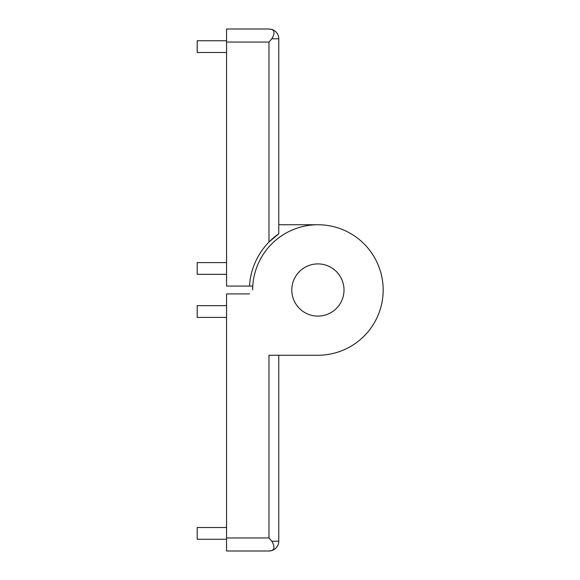 <?xml version="1.0" encoding="UTF-8"?>
<svg xmlns="http://www.w3.org/2000/svg" width="580" height="580" viewBox="0 0 580 580"><rect width="100%" height="100%" fill="white"/><g stroke="black" fill="none" stroke-linecap="round" stroke-linejoin="round"><path stroke-width="0.87" d="M249.509 293.915L226.562 293.915L226.562 551L268.975 551L271.788 550.587A9.787 9.787 0 0 0 278.762 541.212L278.762 355.25L317.912 355.25L268.975 355.25L268.975 537.95L271.788 541.212C274.688 545.997 274.688 549.122 271.788 550.587A9.787 9.787 0 0 0 278.762 541.212L271.788 541.212M252.662 290L252.662 286.085L252.662 290A65.25 65.25 0 0 1 317.912 224.75A65.25 65.25 0 0 1 383.162 290A65.25 65.25 0 0 1 317.912 355.25M317.912 316.1A26.1 26.1 0 0 1 295.307 276.95A26.1 26.1 0 0 1 340.511 276.95A26.1 26.1 0 0 1 317.912 316.1M271.781 550.587L271.143 550.753M270.896 550.812L269.606 550.978M269.54 550.986L268.975 551M226.562 305.66L197.2 305.66L197.2 317.405L226.562 317.405M226.562 527.51L197.2 527.51L197.2 539.255L226.562 539.255M226.562 42.05L226.562 286.085L249.509 286.085A68.513 68.513 0 0 1 268.975 242.048L278.762 233.776A68.513 68.513 0 0 0 268.975 242.048L268.975 42.05L226.562 42.05L226.562 29L268.975 29L271.788 29.413C274.688 30.878 274.688 34.002 271.788 38.788L268.975 42.05M252.662 286.085L249.509 286.085M271.281 29.276L271.65 29.37M271.788 38.788L278.762 38.788L278.762 233.776M278.762 224.75L317.912 224.75L278.762 224.75M278.762 38.788A9.787 9.787 0 0 0 271.788 29.413A9.787 9.787 0 0 1 278.762 38.788M226.562 274.34L197.2 274.34L197.2 262.595L226.562 262.595M226.562 52.49L197.2 52.49L197.2 40.745L226.562 40.745M344.012 290A26.1 26.1 0 0 1 304.863 312.606A26.1 26.1 0 0 1 304.863 267.394A26.1 26.1 0 0 1 344.012 290M268.975 537.95L226.562 537.95"/></g></svg>
